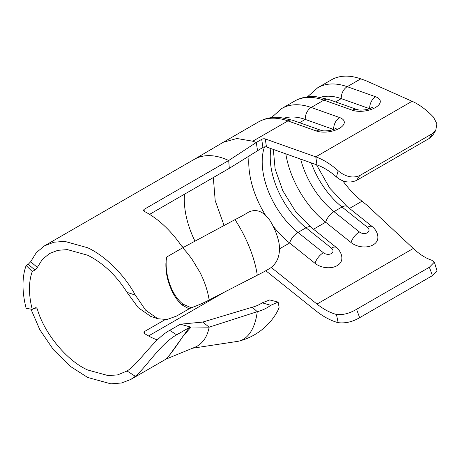 <?xml version="1.0" encoding="UTF-8"?>
<svg xmlns="http://www.w3.org/2000/svg" width="460" height="460" viewBox="0 0 460 460"><rect width="100%" height="100%" fill="white"/><g stroke="black" fill="none" stroke-linecap="round" stroke-linejoin="round"><path stroke-width="0.69" d="M257.261 275.241A52.917 10.453 -21.8 0 0 267.111 269.986A52.917 10.453 -21.8 0 0 270.721 267.823C277.696 262.556 280.496 254.506 279.116 243.673A61.105 52.239 -131.2 0 0 269.709 220.167C263.172 211.163 256.088 208.512 248.469 212.209A52.917 10.453 -21.8 0 1 235.008 219.627C240.206 227.596 244.708 236.083 248.515 245.094A61.105 22.718 -116.4 0 1 257.261 275.241L209.15 299.989A61.105 35.276 60 0 0 199.991 272.383L191.751 258.802L187.272 253A61.105 35.276 60 0 0 183.586 248.825A5.094 2.938 -120 0 1 182.735 247.75L166.664 257.025M270.721 305.308L262.234 302.835L269.675 299.943L278.122 302.076L270.721 305.308A52.917 41.923 36.6 0 1 267.111 307.7A52.917 41.923 36.6 0 1 257.261 311.673A61.105 31.383 75.6 0 1 248.515 334.886A61.105 31.383 75.6 0 1 239.062 341.084A61.105 31.383 75.6 0 1 237.377 341.418L192.314 348.26M191.124 326.985L182.833 336.455C177.554 344.431 173.115 350.664 169.504 355.143C167.319 358.064 166.152 359.358 166.014 359.024L169.504 355.143L189.336 327.497L191.124 326.985L209.15 327.169L257.261 311.673L252.258 307.205A44.982 35.633 36.6 0 0 260.63 303.824A44.982 35.633 36.6 0 0 262.234 302.835M184.5 246.899C183.35 247.302 182.315 246.928 181.401 245.778A79.436 45.862 -120 0 0 147.579 213.175A79.436 45.862 -120 0 0 144.083 211.284L143.342 210.41L144.089 209.369L144.244 211.364M37.329 267.409L42.308 259.48L49.473 253.535L57.856 250.326L67.419 249.613L87.682 255.242C103.132 263.017 116.253 275.396 127.04 292.37L135.32 295.09C124.493 274.971 105.386 255.984 87.682 247.756L64.779 241.391L53.969 242.196L44.493 245.83L36.317 252.632L30.671 261.717L37.329 267.409L34.914 269.997L28.261 264.31L30.671 261.717M135.32 295.09L145.624 310.166L157.791 318.734L167.06 319.504L176.669 316.009L189.077 308.85L182.355 305.124C177.267 300.88 173.109 294.538 169.884 286.097L168.757 282.82C166.629 276.144 165.68 269.566 165.905 263.085L166.169 260.751L166.146 263.137C166.071 269.566 167.112 276.069 169.268 282.635L170.418 285.838C173.656 294.078 177.876 300.202 183.074 304.198L191.285 307.774C198.237 305.25 204.194 302.657 209.15 299.989M166.687 257.059L166.169 260.751M266.484 146.993L316.997 164.921L315.773 156.866L265.259 138.937L266.484 146.993A2.547 1.167 -8.7 0 0 262.919 147.407L229.31 168.32L228.7 160.517L256.289 142.468L252.758 141.214L236.917 138.506L223.29 142.255L194.269 159.355A79.436 45.862 60 0 1 194.275 159.35A79.436 45.862 60 0 1 219.909 157.228A79.436 45.862 60 0 1 228.7 160.517L144.089 209.369M226.481 290.938L148.528 335.944M30.941 309.131L39.836 329.751L53.435 349.726L70.173 366.269L87.682 377.47L110.935 383.853L121.635 382.979L130.876 379.402L135.32 376.291L127.04 370.996C138.437 364.061 153.594 339.118 169.694 330.349L176.669 334.811C160.793 343.453 145.659 367.827 135.32 376.291M32.258 309.361A70.271 40.572 60 0 1 32.258 271.532L26.139 265.529A79.436 45.862 -120 0 0 26.139 308.298L32.258 309.361L35.868 307.613L36.737 308.033L37.329 309.028L33.574 308.603M26.139 265.529L28.261 264.31M229.31 168.32L149.563 214.366M164.967 319.711L144.699 331.413L144.515 333.517M157.314 339.917A70.271 40.572 60 0 1 147.579 335.409A70.271 40.572 60 0 1 144.693 333.644L143.957 332.419L144.699 331.413M127.04 370.996L117.766 374.848L108.33 375.636L87.682 369.989C67.005 360.922 43.993 333.063 37.329 309.028M32.258 271.532L34.914 269.997M190.4 327.008L180.355 324.197L169.694 330.349M360.772 78.85A80.454 46.448 -120 0 0 331.309 79.89L317.751 87.722A80.454 46.448 60 0 1 347.214 86.681L360.772 78.85L365.832 80.644L412.068 101.275C419.29 104.477 426.426 109.762 433.475 117.127L436.925 123.832L435.718 130.427L432.452 133.59L429.364 138.385L433.084 134.786L435.718 130.427M342.786 180.786A71.288 41.158 -120 0 0 361.997 201.215L367.057 205.263L413.293 248.469C419.491 254.276 425.615 258.186 431.658 260.199L434.361 262.102L429.364 267.272L432.452 275.638L359.651 317.664C352.59 321.856 345.42 323.524 338.146 322.667A70.271 40.572 60 0 1 315.773 310.707L265.794 270.733M157.786 318.734L150.771 316.428L138.161 307.608L127.04 292.37M189.336 327.497L176.669 334.811M239.062 341.084A61.105 61.105 0 0 0 277.138 311.897A61.105 37.099 -150.6 0 0 279.116 307.234L278.122 302.076M235.008 219.627L182.735 247.75M429.364 267.272L356.563 309.304C349.565 313.444 342.861 315.163 336.45 314.462A61.105 35.276 60 0 1 316.997 304.066L271.25 267.478M257.519 150.523L256.289 142.468L261.694 139.351A2.547 1.167 171.3 0 1 265.259 138.937M285.804 153.853A71.288 41.158 -120 0 0 325.634 222.214L351.043 242.535A15.784 10.672 -169.5 0 0 373.163 244.858A15.784 10.672 -169.5 0 0 377.85 237.722C378.028 235.382 377.085 230.678 372.416 226.74A10.183 4.663 -51.3 0 0 367.413 227.315L342.004 206.994A62.376 36.012 60 0 1 311.282 162.892M264.488 146.884A62.376 36.012 -120 0 0 297.965 232.421L323.374 252.741A5.681 3.841 10.5 0 0 331.338 253.581A5.681 3.841 10.5 0 0 331.407 248.107A10.183 4.663 -51.3 0 1 336.409 247.532C341.078 251.465 342.022 256.168 341.843 258.514A15.784 10.672 -169.5 0 1 337.163 265.644A15.784 10.672 -169.5 0 1 315.037 263.321L289.627 243.001A71.288 41.158 -120 0 1 273.119 226.147M249.096 155.693A71.288 41.158 -120 0 0 265.351 214.998M316.997 164.921A61.105 35.276 60 0 1 336.45 176.985L338.146 170.735C345.431 176.812 352.601 178.445 359.651 175.622L432.452 133.59M412.068 101.275L315.773 156.866A70.271 40.572 60 0 1 338.146 170.735M336.45 176.985C342.872 182.223 349.577 183.367 356.563 180.418L359.651 175.622M356.563 180.418L429.364 138.385M434.361 262.102L437 270.744L432.452 275.638M356.563 309.304L359.651 317.664M336.45 314.462L338.146 322.667M320.488 97.261A71.541 41.302 60 0 1 341.262 98.635L369.524 108.669M284.481 118.047A71.541 41.302 60 0 1 305.256 119.422L333.523 129.455M191.285 307.774L189.077 308.85M165.98 359.133L194.442 347.432A61.105 35.276 -120 0 0 199.991 344.206C204.729 340.245 207.776 334.564 209.15 327.169L202.785 322.069L180.355 324.197M252.258 307.205L202.785 322.069M184.523 194.177A70.271 40.572 -120 0 0 194.896 240.977M252.758 141.214L287.92 120.911A80.454 46.448 -120 0 0 258.451 121.957L223.29 142.255M335.57 101.919L341.262 98.635A10.183 6.888 109.5 0 1 347.214 86.681L375.63 96.767A16.468 7.538 171.3 0 1 375.417 107.548A16.468 7.538 171.3 0 1 352.337 110.21L323.921 100.125A80.454 46.448 -120 0 0 294.457 101.165L281.744 108.508A80.454 46.448 60 0 1 311.207 107.468L339.624 117.553A16.468 7.538 171.3 0 1 339.417 128.334A16.468 7.538 171.3 0 1 316.336 130.996L287.92 120.911A10.183 6.888 -70.5 0 1 292.686 120.267L321.103 130.352A10.183 6.888 -70.5 0 0 316.336 130.996M299.563 122.711L305.256 119.422A10.183 6.888 109.5 0 1 311.207 107.468L323.921 100.125A10.183 6.888 -70.5 0 1 328.693 99.481L357.109 109.566A10.183 6.888 -70.5 0 0 352.337 110.21M313.507 229.212L325.634 222.214A10.183 4.663 128.7 0 1 333.971 211.634L342.004 206.994A10.183 4.663 128.7 0 1 347.001 206.419L372.416 226.74M349.514 208.426L361.997 201.215M279.588 248.797L289.627 243.001A10.183 4.663 128.7 0 1 297.965 232.421L305.998 227.78A62.376 36.012 60 0 1 270.923 148.568M316.997 304.066L413.293 248.469M223.991 225.239L215.199 200.623L213.325 177.548M300.656 159.12A62.376 36.012 -120 0 0 333.971 211.634L359.381 231.955A5.681 3.841 10.5 0 0 367.344 232.789A5.681 3.841 10.5 0 0 367.413 227.315M375.63 96.767A10.183 6.888 109.5 0 0 369.673 108.612M359.381 231.955A10.183 4.663 128.7 0 0 351.043 242.535M331.407 248.107L305.998 227.78A10.183 4.663 128.7 0 1 310.994 227.205L336.409 247.532M339.624 117.553A10.183 6.888 109.5 0 0 333.667 129.404M323.374 252.741A10.183 4.663 128.7 0 0 315.037 263.321M262.919 147.407L261.694 139.351M182.355 305.124A2.547 1.736 130.1 0 1 183.074 304.198M169.884 286.097A2.547 0.425 159.3 0 1 170.418 285.838M168.757 282.82L169.268 282.635M194.275 159.35L44.493 245.83M165.985 359.128L130.876 379.402M307.475 96.824L317.751 87.722M372.324 107.393L371.691 107.68C370.208 108.577 367.96 109.29 364.947 109.825C358.766 110.434 358.984 109.911 357.109 109.566M328.693 99.481L315.836 96.646C307.987 96.025 300.863 97.531 294.457 101.165M316.474 164.737L329.705 188.105L347.001 206.419M271.475 117.61L281.744 108.508M336.317 128.185L335.685 128.466C334.202 129.363 331.953 130.076 328.94 130.611C322.759 131.221 322.978 130.697 321.103 130.352M292.686 120.267L279.829 117.432C271.986 116.811 264.856 118.318 258.451 121.957M273.326 149.425L275.132 169.01L282.82 190.756L295.418 211.174L310.994 227.205"/></g></svg>
